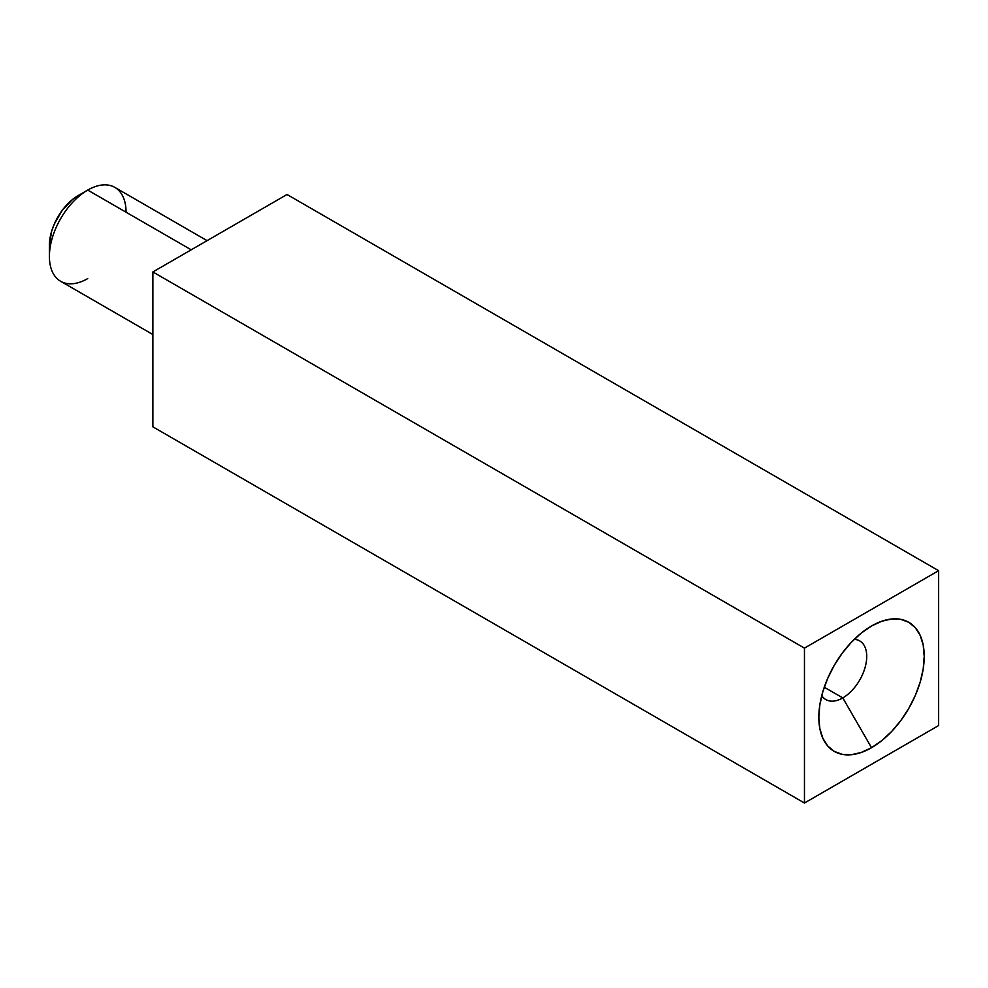 <?xml version="1.0" encoding="UTF-8"?>
<svg xmlns="http://www.w3.org/2000/svg" width="988" height="988" viewBox="0 0 988 988"><rect width="100%" height="100%" fill="white"/><g stroke="black" fill="none" stroke-linecap="round" stroke-linejoin="round"><path stroke-width="1.48" d="M842.776 697.911L824.264 687.228L842.776 697.911A33.876 19.562 120 0 0 865.994 663.677A33.876 19.562 120 0 0 854.237 639.347A33.876 19.562 -60 0 1 859.721 640.916A33.876 19.562 -60 0 1 864.908 668.061A33.876 19.562 -60 0 1 842.776 697.911L871.527 747.706L842.776 697.911A33.876 19.562 -60 0 1 825.845 699.59A33.876 19.562 -60 0 1 821.744 695.626A33.876 19.562 120 0 0 842.776 697.911M871.527 625.997A74.532 43.027 -60 0 1 924.225 656.427A74.532 43.027 -60 0 1 871.527 747.706L861.24 752.473L851.36 754.721L842.245 754.35L834.267 751.399L827.709 745.965L822.843 738.246L819.842 728.564L818.83 717.276L819.842 704.827L822.843 691.674L827.709 678.348L834.267 665.332L842.245 653.154L851.36 642.274L861.24 633.098L871.527 625.997L881.802 621.23L891.695 618.982L900.809 619.353L908.787 622.304L915.345 627.751L920.211 635.457L923.212 645.139L924.225 656.427L923.212 668.888L920.211 682.029L915.345 695.367L908.787 708.371L900.809 720.548L891.695 731.429L881.802 740.605L871.527 747.706A74.532 43.027 -60 0 1 818.83 717.276A74.532 43.027 -60 0 1 871.527 625.997L871.527 625.997M152.881 271.947L804.454 648.128L804.454 803.022L152.881 426.841L152.881 271.947L287.026 194.5L938.6 570.681L287.026 194.5L152.881 271.947L152.881 426.841L804.454 803.022L938.6 725.575L938.6 570.681L804.454 648.128L152.881 271.947M804.454 648.128L804.454 803.022L938.6 725.575L938.6 570.681L804.454 648.128M87.722 278.591A54.204 31.295 -60 0 1 49.4 256.46A54.204 31.295 -60 0 1 87.722 190.079L78.151 195.599A40.656 23.465 120 0 0 49.4 245.394L51.586 231.427L54.241 224.153L62.17 210.419L72.532 199.477L87.722 190.079A54.204 31.295 120 0 0 52.315 237.836A54.204 31.295 120 0 0 60.626 281.271L152.881 334.537M191.215 249.816L87.722 190.079L191.215 249.816M207.085 240.652L114.83 187.387A54.204 31.295 120 0 0 87.722 190.079A54.204 31.295 -60 0 1 126.056 212.198M49.4 256.46L49.4 245.394M87.722 190.079L78.151 195.599"/></g></svg>
